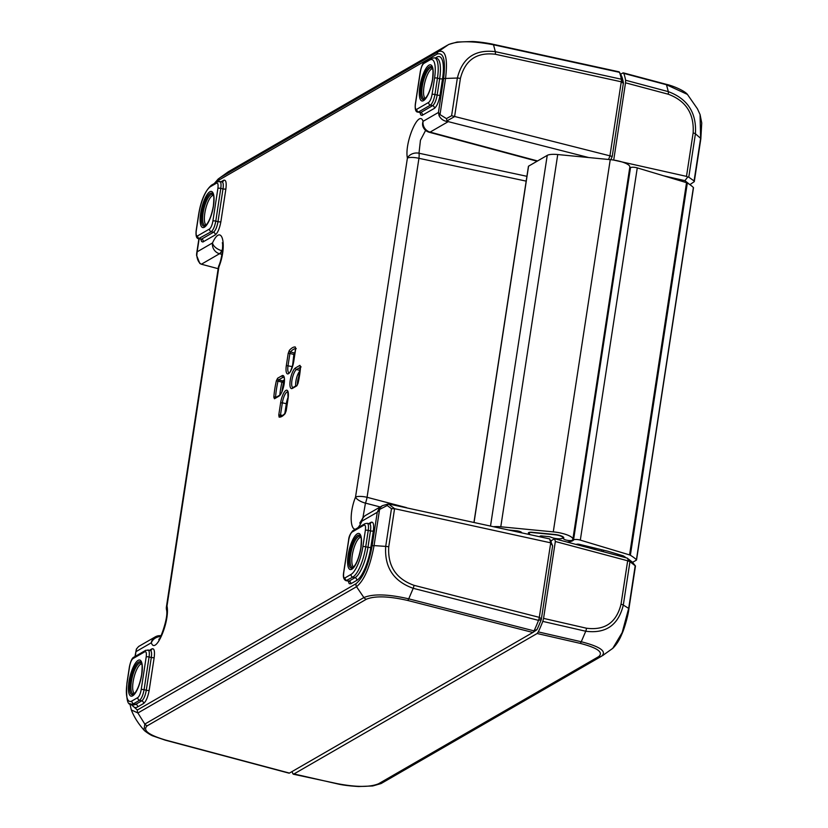 <?xml version="1.0" encoding="UTF-8"?>
<svg xmlns="http://www.w3.org/2000/svg" width="828" height="828" viewBox="0 0 828 828"><rect width="100%" height="100%" fill="white"/><g stroke="black" fill="none" stroke-linecap="round" stroke-linejoin="round"><path stroke-width="1.24" d="M533.004 632.375L537.051 629.466A65.205 19.603 -76.4 0 0 541.295 619.51L552.628 545.849L549.678 538.924L550.723 542.837L394.604 508.692L388.425 503.91L549.678 538.924M610.826 159.69L612.223 156.42L623.422 82.831A65.205 19.603 -76.4 0 0 621.693 76.331L619.427 72.16A4.595 1.377 103.6 0 1 619.51 72.336A68.879 20.71 103.6 0 1 621.331 79.209L621.331 79.209A4.595 1.377 103.6 0 1 621.269 81.796L609.863 156.306L608.518 159.473M289.024 372.838A9.377 2.815 103.6 0 1 288.041 365.614L289.904 353.442L288.196 353.411L286.333 365.583A10.754 3.229 -76.4 0 0 288.486 373.697A10.754 3.229 -76.4 0 0 293.774 361.287L295.596 349.344M295.71 348.34A1.377 1.314 -83.3 0 1 295.296 346.984A36.008 10.826 -76.4 0 0 289.303 350.451A1.377 1.139 41.2 0 0 290.462 351.952A34.631 10.412 103.6 0 1 295.606 348.609M292.45 366.607L293.857 354.467L289.904 353.442L290.462 351.952L294.416 352.987L293.857 354.467L294.727 354.591M294.934 353.235A1.377 1.139 41.4 0 0 294.416 352.987A34.486 10.371 -76.4 0 1 295.079 352.262M278.881 396.208A1.377 1.263 60 0 1 279.471 395.318L275.062 397.875A1.377 1.263 60 0 0 275.051 397.875A1.377 1.263 60 0 0 274.472 398.754L278.881 396.208A10.754 3.229 -76.4 0 0 284.17 383.799A10.754 3.229 -76.4 0 0 282.027 375.695L277.608 378.241A1.377 1.263 60 0 0 278.643 379.855L283.052 377.299A1.377 1.263 -120 0 1 282.027 375.695M273.851 397.295A1.377 0.652 3.8 0 1 275.589 397.016A34.631 10.412 103.6 0 1 278.022 381.118L276.376 380.766A36.008 10.826 -76.4 0 0 273.851 397.295L274.472 398.754M275.9 397.74L275.589 397.016L276.304 397.15M279.802 395.059A34.486 10.371 -76.4 0 1 281.965 382.194L278.022 381.118L278.643 379.855L282.576 380.921L281.965 382.194L283.611 382.536A1.377 1.263 60 0 0 282.576 380.921L284.387 379.876M286.177 410.905L288.072 398.516A10.754 3.229 -76.4 0 0 285.929 390.402A10.754 3.229 -76.4 0 0 280.63 402.812L278.777 414.983L280.485 415.004L282.348 402.832L280.63 402.812M282.638 415.449L280.485 415.004L280.651 416.07A1.377 1.314 96.7 0 0 279.108 417.115A36.008 10.826 -76.4 0 0 285.101 413.658A1.377 1.139 -138.8 0 1 285.339 413.058L288.072 398.516M280.547 416.06L280.547 416.06C281.272 416.505 282.876 415.501 285.339 413.058M300.471 366.69A1.377 1.263 -120 0 1 299.933 365.345L295.524 367.891A10.754 3.229 -76.4 0 0 290.235 380.3A10.754 3.229 -76.4 0 0 292.387 388.404L296.797 385.858A1.377 1.263 -120 0 1 297.283 385.041L292.967 387.525A1.377 1.263 60 0 0 292.387 388.404M298.018 383.354L298.028 383.333A36.008 10.826 -76.4 0 0 300.554 366.804A1.377 0.652 -176.2 0 0 300.46 367.021A1.377 0.652 -176.2 0 0 300.523 367.249M541.295 619.51L538.521 620.358A68.879 20.71 103.6 0 1 534.039 630.874L408.732 598.841L413.213 588.315A4.595 1.283 -75.8 0 0 414.021 585.324C396.032 578.844 387.607 566.01 388.736 546.822A4.595 1.211 8.7 0 0 385.703 546.397L374.059 545.59L379.586 509.448L378.903 508.827L377.257 512.284L379.586 509.448L387.235 505.494L391.468 508.702L385.703 546.397C384.378 567.304 393.559 581.287 413.213 588.315L538.521 620.358A4.595 1.377 103.6 0 0 539.318 617.357L550.723 542.837L552.628 545.849M612.223 156.42L451.602 115.723L446.437 118.611L440.01 114.595A2.298 1.159 156.7 0 0 439.068 115.63C440.92 119.253 443.932 121.23 448.093 121.592L447.037 120.867L446.437 118.611M445.536 78.443C447.927 58.239 445.557 49.287 438.405 51.574L448.507 44.598C457.739 40.779 472.736 40.841 493.509 44.784A4.595 1.314 -77.7 0 0 493.064 44.277L619.044 71.829A4.595 1.377 103.6 0 1 619.427 72.16M623.422 82.831L621.331 79.209L495.33 51.657L493.509 44.784L619.51 72.336L621.693 76.331M537.051 629.466L534.039 630.874A4.595 1.377 103.6 0 1 532.942 632.426A4.595 1.377 103.6 0 1 532.87 632.468L289.427 773.083A4.595 1.377 103.6 0 1 289.003 773.166M196.671 253.399L196.578 255.345A2.298 0.621 -2.9 0 0 196.578 255.345A2.298 0.621 -2.9 0 0 196.774 255.583L197.147 251.826L196.671 253.389M196.578 255.345L199.827 263.48L201.235 264.173C198.855 262.786 197.364 259.93 196.774 255.583M201.235 264.173L218.157 268.686M136.33 649.183A2.298 1.635 24.7 0 1 136.361 649.121A2.298 1.635 24.7 0 1 136.61 648.779L138.628 646.482L155.24 636.887A9.18 8.415 60 0 0 151.327 642.776A9.18 8.094 -22.4 0 1 160.632 636.587M138.618 646.492L136.361 649.121L134.985 656.521M136.299 649.97L136.61 648.779M387.235 505.494L388.425 503.91L389.584 503.91M388.404 503.91L382.443 505.66L378.903 508.827M391.468 508.702L394.573 508.692L388.736 546.822M447.037 120.867L454.593 116.603L460.409 78.463C465.025 60.102 476.659 52.029 495.299 54.244A4.595 1.325 102.3 0 0 495.33 51.657C474.972 49.225 462.314 58.012 457.366 78.039L445.547 78.443L440.01 114.595L438.447 112.453L439.068 115.63M588.718 157.548L448.093 121.592M445.547 78.443A4.595 1.211 -171.3 0 0 443.591 78.795L438.447 112.453L423.087 121.323A9.18 8.094 157.6 0 0 423.098 126.87A9.18 8.094 157.6 0 0 423.098 126.881A9.18 9.18 0 0 0 429.204 132.252A9.18 2.908 -75 0 0 430.105 132.107A9.18 8.415 -120 0 1 423.087 121.323C418.864 108.644 404.23 142.965 407.397 158.117A9.18 2.412 8.7 0 1 418.937 158.314A9.18 2.67 -78 0 0 418.989 153.232A9.18 7.131 170.8 0 0 407.397 158.117L355.522 497.1A9.18 3.353 20.7 0 0 365.448 503.124A9.18 2.556 -75.3 0 0 367.063 497.297A9.18 2.412 -171.3 0 0 355.522 497.1C346.663 519.197 352.614 541.636 361.898 521.154L377.257 512.284L372.114 545.931C368.532 565.296 363.161 577.892 355.999 583.719L137.365 710L130.4 703.862M526.908 176.312L418.989 153.232L420.448 140.263L425.623 130.358M222.401 250.843L221.707 250.667A9.18 5.082 -154.3 0 1 212.506 242.946L197.147 251.826L199.134 238.847M166.459 609.522L166.459 609.522A9.18 7.131 -9.2 0 1 167.008 605.982A9.18 2.412 -171.3 0 0 166.449 606.655A9.18 9.18 0 0 0 166.459 609.522C169.057 618.081 157.993 644.484 158.945 639.092M218.313 267.672A9.18 2.412 8.7 0 1 218.882 266.999A9.18 3.353 -159.3 0 1 218.809 265.809A9.18 9.18 0 0 0 218.313 267.672L166.449 606.655M365.821 515.264A9.18 9.18 0 0 0 362.136 519.228A9.18 5.082 25.7 0 0 361.898 521.154A9.18 8.415 -120 0 1 365.821 515.264L382.432 505.67L388.818 503.828M362.881 517.966L365.448 503.124L380.197 506.953M365.355 530.355A2.298 0.6 8.7 0 1 368.243 530.406C368.781 526.225 368.439 523.855 367.208 523.306L364.972 523.689A2.298 2.101 60 0 0 364.962 523.689A2.298 2.101 60 0 0 363.978 525.159C365.365 524.724 365.821 526.453 365.355 530.355L362.861 546.708A24.022 7.224 103.6 0 1 351.041 574.415L345.11 577.84C343.734 578.275 343.268 576.547 343.734 572.645L348.743 539.96C349.488 535.892 350.627 533.242 352.128 532.011L363.978 525.159M348.309 581.308L349.219 583.688L350.803 583.812A2.298 2.101 60 0 0 349.054 581.121L346.021 580.697L352.8 577.116A26.32 7.918 -76.4 0 0 365.738 546.749L368.243 530.406L370.468 530.893A2.298 0.6 -171.3 0 0 373.356 530.934C374.132 524.445 373.366 521.557 371.058 522.282L368.708 523.638M371.058 522.282A2.298 2.101 -120 0 1 370.085 523.751L369.443 523.803C370.696 524.352 371.037 526.722 370.468 530.893L367.963 547.277A26.361 7.928 103.6 0 1 354.995 577.685L349.054 581.121L346.87 580.542A2.298 2.101 60 0 1 345.11 577.84M417.674 112.09L418.575 111.946A2.298 2.101 -120 0 1 416.815 109.255C415.439 109.689 414.973 107.961 415.439 104.059L420.448 71.374C421.193 67.306 422.321 64.656 423.832 63.425L429.763 59.999A24.022 7.224 103.6 0 1 434.565 78.111L432.061 94.464C431.305 98.532 430.177 101.171 428.676 102.403L416.815 109.255M420.013 112.722L420.738 114.895L422.001 115.434L434.4 108.364C436.905 106.315 438.788 101.896 440.041 95.127A2.298 0.6 -171.3 0 1 437.153 95.075L434.948 94.506L437.443 78.163A26.32 7.918 -76.4 0 0 434.503 57.836L436.718 58.322A26.361 7.928 103.6 0 1 439.668 78.691L437.153 95.075C436.17 100.498 434.669 104.028 432.64 105.663L420.759 112.536L418.575 111.946L430.425 105.104C432.413 103.459 433.924 99.929 434.948 94.506A2.298 0.6 -171.3 0 0 432.061 94.464M422.508 115.227A2.298 2.101 -120 0 0 420.759 112.536L417.726 112.111C415.687 111.987 414.88 109.368 415.304 104.224A2.298 0.6 8.7 0 1 415.439 104.059M131.88 701.005A2.298 2.101 60 0 0 133.639 703.696L139.559 700.281C141.547 698.635 143.058 695.096 144.082 689.683A2.298 0.6 -171.3 0 0 141.195 689.641C140.439 693.698 139.311 696.348 137.81 697.58L131.88 701.005A24.022 7.224 103.6 0 1 127.077 682.893L129.572 666.54C130.327 662.483 131.455 659.833 132.966 658.602L144.817 651.75C146.204 651.315 146.659 653.044 146.194 656.946L141.195 689.641M132.263 704.442A28.659 8.622 -76.4 0 0 137.583 706.967L143.534 703.541C146.038 701.482 147.922 697.072 149.175 690.304L154.184 657.525C154.96 651.025 154.194 648.148 151.897 648.873A2.298 2.101 60 0 1 150.924 650.342L150.924 650.332A2.298 2.101 60 0 0 150.924 650.342L150.282 650.384C151.534 650.943 151.876 653.302 151.307 657.473L146.287 690.252L144.082 689.683L149.081 656.987C149.62 652.806 149.268 650.446 148.046 649.897L147.995 649.887M149.175 690.304A2.298 0.6 -171.3 0 1 146.287 690.252C145.304 695.675 143.803 699.205 141.774 700.84L135.833 704.276L133.639 703.696A26.32 7.918 -76.4 0 1 131.228 704.162L133.422 704.742A26.361 7.928 103.6 0 0 135.833 704.276A2.298 2.101 -120 0 1 137.583 706.967M217.899 188.36L212.899 221.045C212.144 225.112 211.016 227.762 209.515 228.994L197.654 235.845C196.267 236.28 195.812 234.552 196.277 230.65L198.782 214.307A24.022 7.224 103.6 0 1 210.591 186.59L216.522 183.164C217.909 182.729 218.364 184.458 217.899 188.36A2.298 0.6 8.7 0 1 220.786 188.401C221.324 184.22 220.972 181.86 219.751 181.311L219.71 181.301M209.515 228.994A2.298 2.101 60 0 0 211.264 231.685C213.251 230.039 214.762 226.51 215.787 221.097L220.786 188.401L223.011 188.887A2.298 0.6 -171.3 0 0 225.889 188.939C226.665 182.439 225.899 179.552 223.601 180.287L221.252 181.642M198.513 238.681L211.264 231.685L213.479 232.254L201.597 239.116L198.565 238.702M223.601 180.287A2.298 2.101 60 0 1 222.628 181.746L222.628 181.746A2.298 2.101 60 0 0 222.628 181.746L221.987 181.798C223.239 182.357 223.581 184.716 223.011 188.887L217.992 221.666C217.008 227.089 215.508 230.619 213.479 232.254A2.298 2.101 -120 0 1 215.228 234.955C217.743 232.896 219.627 228.487 220.879 221.707L225.889 188.939M137.893 712.991L356.526 586.71L363.885 597.557A4.595 4.202 60.3 0 0 366.39 599.224C374.929 595.736 388.663 596.139 407.593 600.435A4.595 1.283 104.3 0 0 408.732 598.841C388.073 594.1 373.128 593.676 363.885 597.557L144.817 724.076L143.989 730.079C138.214 723.558 133.991 716.831 131.31 709.917L137.893 712.98A4.595 4.202 -120.4 0 1 137.365 710.01M355.999 583.719A4.595 4.212 -120 0 0 356.526 586.71C364.289 580.345 370.137 566.642 374.059 545.59A4.595 1.201 -171.3 0 0 372.114 545.931M165.269 740.17A4.595 1.418 -75.1 0 0 165.321 740.191A4.595 1.418 -75.1 0 0 165.755 740.108C148.388 734.933 142.25 730.141 147.322 725.752A4.595 4.212 60 0 1 144.817 724.076L137.893 712.98M437.039 54.099A4.595 4.212 60.2 0 1 438.405 51.574L219.782 177.854A4.595 4.212 60 0 0 218.406 180.38L437.039 54.099C443.632 51.998 445.816 60.227 443.591 78.795M228.311 171.769L218.178 179.024L228.311 171.769L447.41 45.219M688.782 177.182L694.081 180.959L700.612 138.328A4.595 1.19 8.8 0 1 700.84 138.783L701.74 122.979L700.064 114.543L700.612 138.328L695.427 133.794A4.595 1.211 -171.3 0 0 693.139 132.935L686.484 176.374L687.747 176.985L688.782 177.182L695.427 133.794C696.731 112.887 687.695 98.842 668.32 91.639L625.585 80.244L625.523 82.821L668.237 94.216M625.585 80.244A68.879 20.71 -76.4 0 0 623.763 73.371L666.488 84.756L687.416 94.402C684.87 90.987 673.764 85.977 666.043 84.259A4.595 1.428 -75.1 0 1 666.488 84.756L668.32 91.639A4.595 1.439 104.8 0 1 668.237 94.206C685.988 100.83 694.288 113.736 693.139 132.935M620.586 74.282L622.904 72.947L623.763 73.371M292.098 771.541A68.879 20.71 -76.4 0 0 292.822 773.694L336.789 783.712A4.595 1.325 -77.7 0 0 337.172 783.63L293.278 774.201M293.681 774.118L537.134 633.503L580.055 643.335C597.547 647.869 603.757 652.298 598.675 656.614L378.541 783.764C370.023 787.314 356.226 787.262 337.172 783.63M598.675 656.614A4.595 4.212 -120 0 0 601.501 656.242L381.356 783.391L601.501 656.242C607.1 651.481 600.352 646.658 581.266 641.752L538.293 631.909L537.134 633.503M538.293 631.909A68.879 20.71 -76.4 0 0 542.785 621.393L585.748 631.236C605.837 633.834 618.361 625.109 623.308 605.071A4.595 1.211 -171.2 0 0 621.021 604.212C616.436 622.573 604.926 630.574 586.503 628.224L543.572 618.381L542.785 621.393M543.572 618.381L555.34 541.502L627.665 560.784L621.021 604.212M551.137 541.791L551.313 540.632L554.605 538.728L555.34 541.502M686.484 176.374L613.61 160.052M613.765 159.711L625.523 82.821M663.445 175.743L684.922 180.659L687.747 176.985M684.922 180.659L689.848 184.623M694.081 180.959L694.288 181.642L690.2 184.427M694.288 181.642L700.84 138.783M382.122 782.967L381.356 783.391A4.595 4.202 -119.7 0 1 378.541 783.764M629.953 561.694L635.2 565.772L628.68 608.394L623.308 605.071L629.953 561.694L627.665 560.784M602.391 655.735L612.761 648.345L622.149 632.644L628.68 608.394A4.595 1.211 8.7 0 1 628.907 608.859L635.469 565.99L632.395 562.15L627.169 558.082L628.99 560.96M627.169 558.082L554.605 538.728M612.782 648.334C616.456 644.743 619.499 639.951 621.9 633.958C624.053 629.663 628.204 615.432 628.907 608.859A4.595 1.211 8.7 0 1 628.907 608.89M550.444 540.436A17.905 4.709 8.7 0 0 551.313 540.632L551.293 540.787M602.546 655.652L603.25 655.227M528.937 534.391A28.007 7.359 8.7 0 1 528.367 533.004A4.595 1.211 8.7 0 1 528.367 532.921A4.595 1.211 8.7 0 1 532.156 532.3L554.791 534.495A7.804 2.049 8.7 0 1 563.785 537.91A7.804 2.049 8.7 0 1 563.568 538.283A4.595 1.211 -171.3 0 0 563.444 538.51A4.595 1.211 -171.3 0 0 567.356 540.322A4.595 1.211 -171.3 0 0 572.396 540.115A16.995 4.471 -171.3 0 0 572.862 539.297A16.995 4.471 -171.3 0 0 553.28 531.876L500.785 526.784A13.776 3.622 -171.3 0 0 493.819 526.701M509.23 530.075L516.393 530.769A4.595 1.211 8.7 0 1 521.671 532.621A34.9 9.17 -171.3 0 0 521.733 532.808M528.523 166.521A2.298 0.6 8.7 0 1 528.44 166.314A2.298 0.6 8.7 0 1 528.574 166.149L547.236 155.374A13.776 3.622 8.7 0 1 557.741 154.536L610.246 159.638A16.995 4.471 8.7 0 1 629.829 167.049L572.862 539.297M632.561 562.347L636.39 560.132A2.298 0.6 -171.3 0 0 636.535 559.966A2.298 0.6 -171.3 0 0 636.421 559.738A68.879 18.102 -171.3 0 0 630.367 555.246A2.298 0.6 -171.3 0 0 629.559 554.915L580.314 540.125A4.595 1.211 -171.3 0 0 573.535 540.011A17.905 4.709 8.7 0 1 566.963 542.029M540.829 536.989A17.905 4.709 8.7 0 1 540.239 536.606A2.298 0.6 8.7 0 1 539.991 536.275A2.298 0.6 8.7 0 1 541.885 535.964L548.685 536.627A2.298 0.6 8.7 0 1 550.817 537.144A6.883 1.811 -171.3 0 0 558.248 538.769A6.883 1.811 -171.3 0 0 562.874 537.765A6.883 1.811 -171.3 0 0 554.936 534.764L531.172 532.456A2.298 0.6 -171.3 0 0 529.278 532.756A2.298 0.6 -171.3 0 0 529.268 532.777A27.096 7.121 -171.3 0 0 529.93 534.598M575.853 544.4A27.096 7.121 -171.3 0 0 576.992 544.203A2.298 0.6 8.7 0 1 579.559 544.379L607.793 551.22A2.298 0.6 8.7 0 1 608.156 551.313L622.832 555.723A2.298 0.6 8.7 0 1 623.691 556.085A59.688 15.691 8.7 0 1 626.103 557.793M629.601 168.529A17.905 4.709 -171.3 0 0 630.491 167.773A4.595 1.211 8.7 0 1 637.27 167.887L686.526 182.667A2.298 0.6 8.7 0 1 687.333 182.998A68.879 18.102 8.7 0 1 693.388 187.501A2.298 0.6 8.7 0 1 693.491 187.728A2.298 0.6 8.7 0 1 693.346 187.894M134.529 693.564A15.266 4.595 103.6 0 1 133.101 681.868A15.266 4.595 103.6 0 1 141.712 663.942M206.234 224.978A15.266 4.595 103.6 0 1 204.806 213.282A15.266 4.595 103.6 0 1 213.417 195.356M353.701 566.983A15.266 4.595 103.6 0 1 352.262 555.277A15.266 4.595 103.6 0 1 360.884 537.351M425.406 98.397A15.266 4.595 103.6 0 1 423.967 86.692A15.266 4.595 103.6 0 1 432.589 68.765M289.303 350.451L288.196 353.411M295.637 349.116L295.296 346.984M291.787 368.429A9.232 2.774 -76.4 0 1 292.015 366.535L286.333 365.583M135.243 656.376L135.968 651.646L151.327 642.776C155.54 655.455 170.175 621.135 167.008 605.982L218.882 266.999C227.741 244.902 221.8 222.473 212.506 242.946A9.18 8.415 60 0 0 219.523 253.73L221.904 254.341M215.622 182.781L218.416 180.38M277.608 378.241L276.376 380.766M296.797 385.858L298.028 383.333M300.554 366.804L299.933 365.345M440.041 95.127L442.545 78.743A28.659 8.622 -76.4 0 0 436.822 57.132L435.3 58.012M200.852 239.313L201.577 241.486L202.839 242.024L215.228 234.955M151.897 648.873L149.547 650.228M350.803 583.812L356.754 580.387A28.659 8.622 -76.4 0 0 370.84 547.329L373.356 530.934M278.777 414.983L279.108 417.115M285.101 413.658L286.209 410.688M284.066 377.589L283.052 377.299A9.377 2.815 103.6 0 1 283.838 377.123M281.944 391.551A33.11 9.957 103.6 0 1 283.611 382.536L284.304 382.132M288.041 398.734L287.823 391.851M287.181 403.878L282.348 402.832A9.377 2.815 103.6 0 1 287.74 391.841M288.185 397.026A9.232 2.774 -76.4 0 0 286.312 403.753L284.801 413.648M292.967 387.525L292.884 387.566A9.377 2.815 103.6 0 1 292.18 378.976A9.377 2.815 103.6 0 1 296.548 369.505A1.377 1.263 -120 0 1 295.524 367.891M300.15 370.509L296.548 369.505L300.44 367.259M297.418 384.844A7.856 2.36 103.6 0 1 299.612 374.66M300.119 370.83A9.232 2.774 -76.4 0 0 295.71 385.941M414.021 585.324L539.318 617.357L541.45 618.909M623.401 83.349L621.269 81.796L495.299 54.244M201.39 264.215L219.523 253.73A9.18 2.525 -75.8 0 0 221.707 250.667L222.556 249.083M537.569 160.953L430.105 132.107L448.248 121.633M460.409 78.463A4.595 1.211 8.7 0 0 457.366 78.029L451.602 115.723M406.362 507.574L367.063 497.297L418.937 158.314L526.173 181.125M141.609 663.601A15.949 4.802 -76.4 0 0 131.383 681.641A15.949 4.802 -76.4 0 0 134.281 693.823M133.805 694.226A16.953 5.092 103.6 0 1 130.131 681.62A16.953 5.092 103.6 0 1 135.471 665.484A16.953 5.092 103.6 0 1 141.371 663.021C141.526 664.967 142.789 661.831 141.66 674.551C139.777 684.508 137.148 691.069 133.805 694.226M141.805 674.385A18.558 5.579 -76.4 0 0 134.519 664.615A18.558 5.579 -76.4 0 0 129.83 695.272A18.558 5.579 -76.4 0 0 141.805 674.385M213.313 195.015A15.949 4.802 -76.4 0 0 203.088 213.055A15.949 4.802 -76.4 0 0 205.986 225.237M201.835 213.034A16.953 5.092 103.6 0 1 207.166 196.898A16.953 5.092 103.6 0 1 213.075 194.435C213.231 196.381 214.493 193.245 213.365 205.965C211.482 215.922 208.853 222.484 205.51 225.64A16.953 5.092 103.6 0 1 201.835 213.034M213.51 205.799A18.558 5.579 -76.4 0 0 206.224 196.029A18.558 5.579 -76.4 0 0 201.535 226.686A18.558 5.579 -76.4 0 0 213.51 205.799M432.475 68.424A15.949 4.802 -76.4 0 0 422.249 86.474A15.949 4.802 -76.4 0 0 425.147 98.646M424.671 99.049A16.953 5.092 103.6 0 1 420.997 86.454A16.953 5.092 103.6 0 1 426.337 70.318A16.953 5.092 103.6 0 1 432.237 67.844C432.392 69.79 433.665 66.654 432.526 79.374C430.643 89.341 428.024 95.893 424.671 99.049M432.671 79.209A18.558 5.579 -76.4 0 0 425.385 69.438A18.558 5.579 -76.4 0 0 420.696 100.095A18.558 5.579 -76.4 0 0 432.671 79.209M360.77 537.01A15.949 4.802 -76.4 0 0 350.544 555.06A15.949 4.802 -76.4 0 0 353.442 567.232M349.292 555.039A16.953 5.092 103.6 0 1 354.632 538.904A16.953 5.092 103.6 0 1 360.532 536.43C360.687 538.376 361.96 535.24 360.822 547.96C358.938 557.927 356.319 564.479 352.966 567.635A16.953 5.092 103.6 0 1 349.292 555.039M360.967 547.794A18.558 5.579 -76.4 0 0 353.68 538.024A18.558 5.579 -76.4 0 0 348.992 568.681A18.558 5.579 -76.4 0 0 360.967 547.794M362.861 546.708A2.298 0.6 8.7 0 1 365.738 546.749L367.963 547.277A2.298 0.6 8.7 0 0 370.84 547.329M351.041 574.415A2.298 2.101 60 0 0 352.8 577.116L354.995 577.685A2.298 2.101 60 0 1 356.754 580.387M352.128 532.011A2.298 2.101 -120 0 1 353.111 530.541A2.298 2.101 -120 0 1 353.111 530.531L364.962 523.689M429.763 59.999A2.298 2.101 -120 0 1 430.736 58.529L424.805 61.955A2.298 2.101 60 0 0 423.832 63.425M415.387 104.442A2.298 0.6 8.7 0 1 415.304 104.235L420.303 71.539C421.576 65.733 423.087 62.545 424.816 61.945M434.4 108.364A2.298 2.101 -120 0 0 432.64 105.663L430.425 105.104A2.298 2.101 -120 0 1 428.676 102.403M442.545 78.743A2.298 0.6 -171.3 0 1 439.668 78.691L437.443 78.163A2.298 0.6 -171.3 0 0 434.565 78.111M436.304 58.229A2.298 2.101 60 0 0 436.822 57.132M143.534 703.541A2.298 2.101 -120 0 0 141.774 700.84L139.559 700.281A2.298 2.101 -120 0 1 137.81 697.58M154.184 657.525A2.298 0.6 -171.3 0 1 151.307 657.473L149.081 656.987A2.298 0.6 -171.3 0 0 146.194 656.946M145.811 650.28A2.298 2.101 60 0 0 145.8 650.28A2.298 2.101 60 0 0 144.817 651.75M150.282 650.384L145.8 650.27L133.939 657.132A2.298 2.101 60 0 0 132.966 658.602M210.591 186.59A2.298 2.101 -120 0 1 211.575 185.12C205.272 190.492 200.956 200.272 198.637 214.473L196.132 230.815C195.718 235.949 196.526 238.578 198.554 238.692M216.522 183.164A2.298 2.101 -120 0 1 217.505 181.694A2.298 2.101 -120 0 1 217.505 181.684L221.987 181.798M212.899 221.045A2.298 0.6 8.7 0 1 215.787 221.097L217.992 221.666A2.298 0.6 -171.3 0 0 220.879 221.707M197.654 235.845A2.298 2.101 60 0 0 199.413 238.536L201.597 239.116A2.298 2.101 -120 0 1 203.346 241.817M407.593 600.435L532.87 632.468M147.322 725.752L366.39 599.224M289.427 773.083L165.755 740.108M448.755 44.453L457.118 42.031L472.395 41.524C479.961 41.71 492.339 43.977 492.991 44.267L493.064 44.277A4.595 1.314 -77.7 0 0 493.022 44.267M586.503 628.224A4.595 1.48 -77.1 0 1 585.748 631.236L581.266 641.752A4.595 1.49 103 0 1 580.055 643.335M591.244 547.205L591.057 548.457M516.206 530.748L516.082 531.576M500.785 526.784L557.741 154.536M490.518 525.987L547.236 155.374M474.061 522.385L528.574 166.149M563.568 538.283L563.692 537.486M610.246 159.638L553.28 531.876M622.977 556.965L623.153 555.826M617.419 555.485L617.616 554.16M603.281 551.717L603.519 550.185M594.742 549.43L594.949 548.105M601.604 551.262L601.832 549.771M630.491 167.773L573.535 540.011M580.314 540.125L637.27 167.887M540.239 536.606L540.322 536.026M630.367 555.246L687.333 182.998M629.559 554.915L686.526 182.667M636.421 559.738L693.388 187.501M289.107 372.859L288.982 372.859C289.966 373.19 291.539 369.36 293.681 361.391L295.586 348.091L296.238 348.629M279.471 395.318C283.9 392.027 285.256 376.616 283.818 377.092L283.921 377.144M297.376 384.979L300.429 366.38L301.092 366.928M536.823 629.777L532.942 632.426M198.906 238.785L196.681 253.316M429.214 132.252L537.113 161.222M161.077 635.738A9.18 9.18 0 0 0 155.24 636.887M222.287 242.832C223.042 241.641 222.825 256.866 218.809 265.809M359.745 523.11L362.136 519.228M346.021 580.697C343.724 579.652 342.916 577.033 343.599 572.821L348.598 540.125C348.836 536.565 350.337 533.367 353.111 530.531M369.443 523.803L367.208 523.306M430.736 58.529L434.503 57.836M133.95 657.121C132.221 657.711 130.71 660.91 129.437 666.706L126.932 683.059C125.991 698.49 127.419 705.528 131.228 704.162M211.575 185.12L217.505 181.694M131.321 709.917L129.82 703.521M214.276 183.557L218.178 179.024M143.989 730.079C144.269 730.782 150.748 735.409 153.201 736.03L165.321 740.18L288.993 773.166M700.064 114.554L697.435 108.799L687.406 94.392M623.329 72.864L666.043 84.259M381.087 783.547L372.693 785.969L358.638 786.528C349.168 785.948 341.881 785.016 336.789 783.712M551.251 540.705L551.096 541.729M594.059 549.254L594.256 547.939M528.44 166.314L473.958 522.364M563.444 538.51L563.62 537.362M562.874 537.765L563.019 536.813M636.535 559.966L693.491 187.728"/></g></svg>
